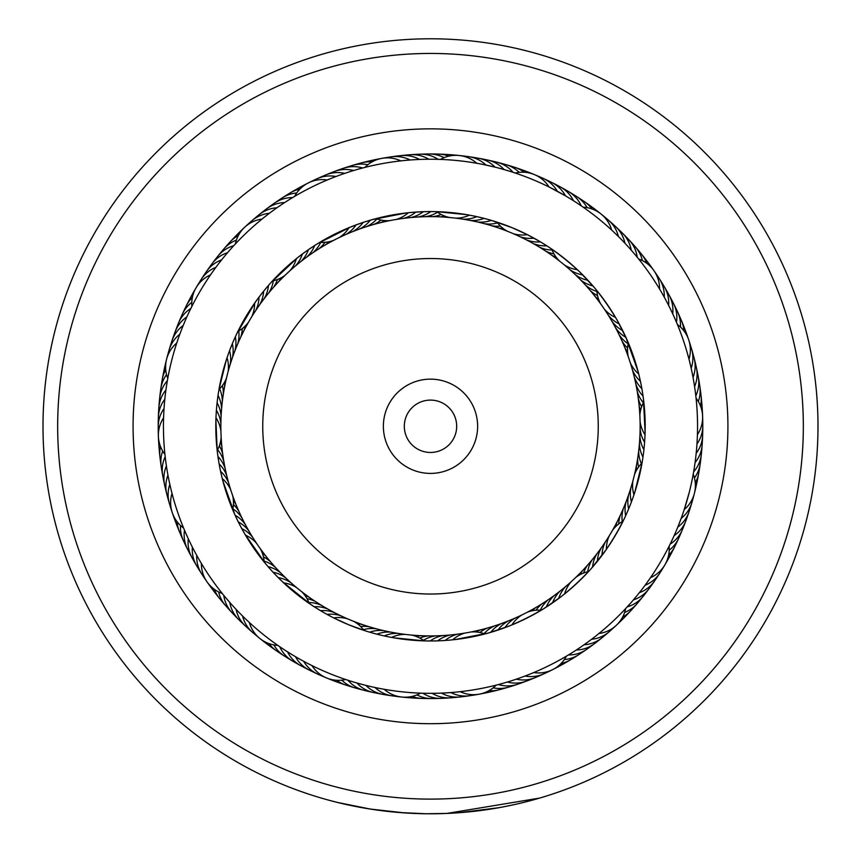 <?xml version="1.0" encoding="UTF-8"?>
<svg xmlns="http://www.w3.org/2000/svg" width="861" height="861" viewBox="0 0 861 861"><rect width="100%" height="100%" fill="white"/><g stroke="black" fill="none" stroke-linecap="round" stroke-linejoin="round"><path stroke-width="1.29" d="M220.857 426.281A209.643 209.643 0 0 1 430.5 216.638A209.643 209.643 0 0 1 640.143 426.281A209.643 209.643 0 0 1 430.5 635.924A209.643 209.643 0 0 1 220.857 426.281A209.643 209.643 0 0 1 430.5 216.638A209.643 209.643 0 0 1 640.143 426.281M383.371 426.281A47.129 47.129 0 0 0 430.5 473.41A47.129 47.129 0 0 0 477.629 426.281A47.129 47.129 0 0 0 430.5 379.152A47.129 47.129 0 0 0 383.371 426.281M404.315 426.281A26.185 26.185 0 0 0 430.5 452.455A26.185 26.185 0 0 0 456.685 426.281A26.185 26.185 0 0 0 430.5 400.096A26.185 26.185 0 0 0 404.315 426.281M803.291 420.717A372.835 372.835 0 0 0 424.936 53.49A372.835 372.835 0 0 0 57.709 431.835A372.835 372.835 0 0 0 436.064 799.073A372.835 372.835 0 0 0 803.291 420.717M43.05 432.061A387.493 387.493 0 0 1 424.721 38.831A387.493 387.493 0 0 1 817.95 420.502A387.493 387.493 0 0 1 436.279 813.731A387.493 387.493 0 0 1 43.05 432.061M727.889 421.836A297.432 297.432 0 0 1 434.934 723.67A297.432 297.432 0 0 1 133.111 430.715A297.432 297.432 0 0 1 426.066 128.881A297.432 297.432 0 0 1 727.889 421.836M158.241 430.339A272.291 272.291 0 0 0 434.557 698.54A272.291 272.291 0 0 0 702.759 422.213A272.291 272.291 0 0 0 426.443 154.011A272.291 272.291 0 0 0 158.241 430.339M404.971 812.935L370.338 809.071L337.264 802.387M539.599 798.093L446.837 813.43L425.904 813.742L400.161 812.58M382.252 810.761L365.903 808.35M365.645 808.307L363.407 807.919M353.128 805.971L366.216 808.404M369.66 808.963L384.103 810.987M384.749 811.062L406.769 813.042M458.945 812.73L498.659 807.726M502.953 806.94L512.564 804.981M515.147 804.411L518.709 803.593M519.355 803.442L517.902 803.787M494.236 808.49L488.531 809.405M486.939 809.641L480.815 810.492M479.814 810.621L476.068 811.084M474.443 811.266L467.738 811.977M515.276 804.378L506.989 806.144M444.082 813.537L441.682 813.613M351.353 805.605L337.813 802.527M627.497 245.977L624.925 243.2A31.416 31.416 174.1 0 0 611.773 223.516M526.674 239.993A31.416 31.416 -38.6 0 0 540.46 241.887L549.081 247.301C559.908 254.759 570.154 263.003 579.83 272.033L594.693 287.951C602.98 298.154 610.492 308.948 617.229 320.335L627.002 339.794M616.713 234.849L618.413 236.517A31.416 31.416 -7.9 0 0 604.573 217.306M609.9 228.456L611.665 230.059A31.416 31.416 0 0 0 601.096 214.055M582.66 206.812L584.996 208.448M639.852 415.314A31.416 31.416 0 0 1 643.813 401.979L643.049 396.049A31.416 31.416 28.8 0 1 635.87 384.146A31.416 31.416 0 0 0 643.049 396.049M692.588 375.009L693.04 377.387A31.416 31.416 -153.2 0 0 692.61 353.71M642.424 391.949L641.865 388.634A31.416 31.416 26.8 0 1 634.266 376.989M691.964 371.898L691.168 368.239A31.416 31.416 24.8 0 0 689.919 344.594M641.101 384.555L640.423 381.272A31.416 31.416 -155.2 0 1 632.415 369.896M688.37 356.82L688.983 359.155A31.416 31.416 0 0 0 688.757 339.977M677.144 323.887L678.231 326.523M639.508 377.226L638.722 373.965A31.416 31.416 0 0 1 630.327 362.868M625.925 337.383A31.416 31.416 0 0 1 615.669 327.976A31.416 31.416 -3.9 0 0 625.925 337.383L638.162 371.791M668.147 548.113L670.149 544.12A31.416 31.416 63.6 0 0 683.968 524.887M609.287 535.757A31.416 31.416 0 0 0 606.402 549.372L604.476 552.084C612.031 541.225 618.725 529.902 624.559 518.118L625.656 515.761A31.416 31.416 61.6 0 1 626.044 501.866A31.416 31.416 0 0 0 625.656 515.761M691.91 502.48A31.416 31.416 57.6 0 1 681.169 518.376L677.801 527.083A31.416 31.416 -120.4 0 0 690.231 506.935M627.357 511.951L628.659 508.883A31.416 31.416 59.6 0 1 628.562 494.978M630.23 505.02L631.425 501.909A31.416 31.416 -122.4 0 1 630.844 488.015M689.349 491.965L684.237 509.561A31.416 31.416 0 0 0 693.234 474.131L692.696 476.962M632.867 497.981L633.954 494.838A31.416 31.416 0 0 1 632.889 480.965M634.46 474.755A31.416 31.416 0 0 1 642.015 463.078L634.665 492.686M581.024 646.88L584.038 644.781A31.416 31.416 -87.7 0 0 605.401 634.557M606.402 549.372L590.829 569.056C581.918 578.721 572.307 587.697 561.996 595.995L544.12 608.436C532.841 615.195 521.088 621.104 508.862 626.162L488.209 633.072L454.952 639.572M593.563 637.775L591.582 639.282A31.416 31.416 90.3 0 0 612.569 628.315M600.86 631.942L598.933 633.524A31.416 31.416 0 0 0 616.282 625.344M626.151 608.049L624.193 610.126M428.326 640.961L430.166 640.971A31.416 31.416 127 0 1 442.974 635.547A31.416 31.416 0 0 0 430.166 640.971M444.05 692.987L441.532 693.105A31.416 31.416 -55 0 0 465.026 696.054M434.407 640.939L437.679 640.853A31.416 31.416 125 0 1 450.292 634.987M453.37 692.352L450.852 692.556A31.416 31.416 123 0 0 474.443 694.676M441.908 640.67L445.169 640.466A31.416 31.416 -57 0 1 457.568 634.17M462.658 691.394L460.151 691.684A31.416 31.416 0 0 0 479.168 694.181M496.851 684.958L494.085 685.657M449.388 640.143L452.649 639.82A31.416 31.416 0 0 1 464.822 633.093M471.128 631.952A31.416 31.416 0 0 1 484.894 633.965L488.209 633.072M247.99 621.244L249.356 622.503A31.416 31.416 0 0 0 277.845 645.406L279.75 646.719A31.416 31.416 161.7 0 0 296.819 663.131M286.003 650.862L287.552 651.852A31.416 31.416 0 0 0 305.181 667.662A31.416 31.416 -20.3 0 1 287.552 651.852M292.428 654.866L295.527 656.717A31.416 31.416 -22.3 0 0 313.695 671.892M300.5 659.558L301.146 659.913M324.694 613.086L320.669 610.75M368.982 691.2A31.416 31.416 129 0 1 352.343 684.495A31.416 31.416 -51 0 1 347.984 680.265L343.883 678.898M310.326 664.767L311.962 665.585A31.416 31.416 0 0 0 326.599 677.973M491.308 220.373A31.416 31.416 0 0 1 477.489 221.966A31.416 31.416 -36.6 0 0 491.308 220.373L512.166 227.724A214.69 214.69 0 0 0 231.953 344.604A214.69 214.69 0 0 0 348.834 624.828L333.681 617.897A31.416 31.416 0 0 1 347.564 618.822M191.551 545.53L192.369 547.155A31.416 31.416 10.5 0 0 199.451 569.756M195.867 553.817L196.738 555.41A31.416 31.416 -171.5 0 0 204.606 577.742M200.462 561.942L201.399 563.503A31.416 31.416 0 0 0 207.017 581.842M223.634 595.177L221.019 591.916M218.307 393.649L218.037 395.393A31.416 31.416 -134.8 0 1 221.578 408.846A31.416 31.416 0 0 0 218.037 395.393M164.569 401.839L164.817 399.224A31.416 31.416 43.2 0 0 158.564 422.062M217.295 401.086L217.09 402.84A31.416 31.416 -136.8 0 1 221.105 416.164M164.16 406.747L164.031 408.534A31.416 31.416 -138.8 0 0 158.209 426.808M216.541 408.555L216.402 410.32A31.416 31.416 41.2 0 1 220.879 423.494M163.644 416.067L163.579 417.854A31.416 31.416 0 0 0 158.392 436.323M165.161 456.556L164.72 452.402M216.046 416.046L215.971 417.811A31.416 31.416 0 0 1 220.9 430.823M221.137 437.227A31.416 31.416 0 0 1 217.187 450.561L215.896 420.211M228.703 251.347L227.562 252.682A31.416 31.416 0 0 0 209.406 267.889A31.416 31.416 77.9 0 1 227.562 252.682M222.708 258.526L221.621 259.882A31.416 31.416 75.9 0 0 204.014 275.714M216.972 265.888L215.928 267.287A31.416 31.416 -106.1 0 0 198.88 283.721M211.494 273.454L210.504 274.885A31.416 31.416 0 0 0 191.885 306.344L190.841 308.453A31.416 31.416 47.2 0 0 186.041 312.166A31.416 31.416 -132.8 0 0 177.032 327.686M346.37 172.824L344.734 173.362A31.416 31.416 108.6 0 0 321.368 177.162M337.555 175.913L335.951 176.516A31.416 31.416 -73.4 0 0 312.726 181.133M328.859 179.314L327.277 179.981A31.416 31.416 0 0 0 308.324 182.93M292.675 197.535L296.27 195.404M517.02 173.621L513.038 172.297A31.416 31.416 -34.6 0 0 496.743 162.169M483.322 164.494L495.086 167.152A31.416 31.416 141.4 0 0 473.378 157.703M487.078 219.178L484.065 218.371A31.416 31.416 -38.6 0 1 470.31 220.448M489.349 165.786L485.991 165.054A31.416 31.416 -40.6 0 0 463.961 156.368M479.803 217.327L476.768 216.628A31.416 31.416 139.4 0 1 463.089 219.178M667.533 303.266L668.62 305.386A31.416 31.416 -5.9 0 0 668.534 299.316A31.416 31.416 174.1 0 0 664.294 286.691M663.088 295.054L664.251 297.131A31.416 31.416 172.1 0 0 663.949 291.061A31.416 31.416 -7.9 0 0 656.383 274.799M638.324 258.558L640.1 260.786M658.364 286.993L659.591 289.038A31.416 31.416 0 0 0 653.973 270.698M694.052 469.428L693.439 473.023M697.119 441.596L696.969 444.007A31.416 31.416 -155.2 0 0 699.993 438.744A31.416 31.416 24.8 0 0 702.425 420.964M696 397.502L696.291 400.343M697.485 432.265L697.421 434.676A31.416 31.416 0 0 0 696.075 398.159M643.404 398.654L645.104 432.491M628.907 605.035L625.656 608.576A31.416 31.416 0 0 1 616.304 625.323M592.551 567.108A31.416 31.416 0 0 1 596.834 553.881A31.416 31.416 61.6 0 0 592.551 567.108L588.547 571.586A31.416 31.416 0 0 0 575.88 577.333M635.031 597.997L633.448 599.859A31.416 31.416 61.6 0 0 639.023 597.459A31.416 31.416 0 0 0 649.043 588.698A31.416 31.416 -118.4 0 1 639.023 597.459M640.541 591.206L639.389 592.659A31.416 31.416 59.6 0 0 644.878 590.065A31.416 31.416 -120.4 0 0 656.997 576.827M664.455 555.054L660.365 562.222M651.551 576.127L650.507 577.656A31.416 31.416 0 0 0 669.115 546.197M500.801 683.914L496.119 685.152A31.416 31.416 0 0 1 479.19 694.181M509.755 681.299L507.387 682.03A31.416 31.416 94.3 0 0 513.371 683.021A31.416 31.416 0 0 0 526.534 681.073A31.416 31.416 -85.7 0 1 513.371 683.021M527.384 675.142L525.07 676.025A31.416 31.416 -89.7 0 0 531.108 676.595A31.416 31.416 90.3 0 0 548.296 671.419M567.022 655.802L564.568 657.244M536.026 671.602L533.745 672.57A31.416 31.416 0 0 0 566.409 656.168L570.52 653.682M387.644 694.849A31.416 31.416 -55 0 1 370.574 689.317A31.416 31.416 125 0 1 365.925 685.41L356.906 682.999A31.416 31.416 127 0 0 361.416 687.067A31.416 31.416 0 0 0 373.545 692.545A31.416 31.416 -53 0 1 361.416 687.067M381.057 635.203L373.782 633.341M373.179 687.11L375.03 687.508A31.416 31.416 -57 0 0 379.809 691.254A31.416 31.416 123 0 0 397.061 696.183M421.298 693.18L418.446 693.062M386.675 689.715L384.2 689.284A31.416 31.416 0 0 0 420.545 693.148L425.377 693.288M411.558 635.063A31.416 31.416 0 0 1 424.193 640.875L393.886 637.829M268.04 566.635A31.416 31.416 0 0 1 280.525 572.759A31.416 31.416 159.7 0 0 268.04 566.635L264.176 562.029A31.416 31.416 0 0 0 260.291 548.672M228.585 601.053L229.801 602.452A31.416 31.416 159.7 0 0 231.394 608.318A31.416 31.416 0 0 0 238.626 619.479A31.416 31.416 -20.3 0 1 231.394 608.318M285.734 577.914A31.416 31.416 157.7 0 0 273.045 572.221L266.867 565.257M234.816 608.006L236.086 609.362A31.416 31.416 157.7 0 0 237.873 615.163A31.416 31.416 -22.3 0 0 245.503 626.076M291.126 582.886A31.416 31.416 -24.3 0 0 278.243 577.645L271.818 570.897M241.284 614.743L242.598 616.045A31.416 31.416 -24.3 0 0 244.599 621.782A31.416 31.416 155.7 0 0 256.449 635.257M296.69 587.665A31.416 31.416 0 0 0 283.624 582.875L276.973 576.353M279.588 646.611L276.155 644.211M310.853 604.54L282.311 581.627M166.151 464.176L166.41 465.984A31.416 31.416 -167.5 0 0 164.58 471.774A31.416 31.416 0 0 0 164.634 485.077A31.416 31.416 12.5 0 1 164.58 471.774M167.637 473.399L167.96 475.186A31.416 31.416 -169.5 0 0 166.334 481.041A31.416 31.416 10.5 0 0 166.851 494.343M169.445 482.558L169.832 484.334A31.416 31.416 8.5 0 0 168.412 490.243A31.416 31.416 -171.5 0 0 171.091 507.979M184.437 530.075L182.844 526.2M172.684 495.914L172.017 493.418A31.416 31.416 0 0 0 183.608 528.084M235.075 515.169A31.416 31.416 0 0 1 245.32 524.564A31.416 31.416 -167.5 0 0 235.075 515.169L222.87 480.912M233.019 342.054L235.344 336.802A31.416 31.416 -134.8 0 1 234.945 350.707A31.416 31.416 0 0 0 235.344 336.802M230.199 349.006L233.579 340.741M167.378 380.594L167.938 377.505M226.54 377.818A31.416 31.416 0 0 1 218.985 389.495L226.292 360.006M314.695 245.493A31.416 31.416 0 0 1 306.85 256.976A31.416 31.416 -102.1 0 0 314.695 245.493L319.797 242.328A31.416 31.416 0 0 0 333.573 240.391M286.153 201.592L284.679 202.55A31.416 31.416 -102.1 0 0 278.652 203.293A31.416 31.416 0 0 0 266.566 208.857A31.416 31.416 77.9 0 1 278.652 203.293M301.006 261.41A31.416 31.416 -104.1 0 0 308.442 249.658L316.148 244.567M278.383 206.78L276.941 207.781A31.416 31.416 -104.1 0 0 270.946 208.728A31.416 31.416 75.9 0 0 255.588 218.016M295.323 266.038A31.416 31.416 73.9 0 0 302.34 254.027L309.874 248.678M270.806 212.236L269.396 213.28A31.416 31.416 73.9 0 0 263.444 214.443A31.416 31.416 -106.1 0 0 248.42 224.258M289.802 270.86A31.416 31.416 0 0 0 296.399 258.612L303.739 253.005M233.826 245.622L236.678 242.565M263.412 217.951L262.056 219.049A31.416 31.416 0 0 0 235.333 243.986M271.021 282.548L297.755 257.547M435.429 159.263L440.477 159.403A31.416 31.416 0 0 1 459.257 155.507M416.767 159.576L419.447 159.446A31.416 31.416 -71.4 0 0 413.893 157.003A31.416 31.416 108.6 0 0 395.952 156.508M411.461 212.43L423.311 211.709A31.416 31.416 -71.4 0 1 410.697 217.575M407.447 160.221L410.127 159.995A31.416 31.416 106.6 0 0 404.487 157.757A31.416 31.416 -73.4 0 0 386.546 157.886M362.685 167.981L366.743 166.948M398.159 161.19L400.828 160.878A31.416 31.416 0 0 0 364.87 167.411L360.027 168.691M352.719 231.598A31.416 31.416 -71.4 0 0 363.159 222.418L372.641 219.533L405.897 213.001M579.475 204.638L582.348 206.597M546.843 245.837A31.416 31.416 0 0 1 533.131 243.469A31.416 31.416 -36.6 0 0 546.843 245.837L551.836 249.163A31.416 31.416 0 0 0 559.327 260.883M571.639 199.558L573.437 200.688A31.416 31.416 -36.6 0 0 570.262 195.522A31.416 31.416 0 0 0 560.167 186.848A31.416 31.416 143.4 0 1 570.262 195.522M365.925 631.027L348.834 624.828A214.69 214.69 0 0 0 629.047 507.947A214.69 214.69 0 0 0 512.166 227.724L527.309 234.644L540.234 241.747M515.244 173.018A31.416 31.416 0 0 1 549.027 186.966L565.462 195.834A31.416 31.416 -38.6 0 0 562.104 190.776A31.416 31.416 141.4 0 0 547.284 180.659M474.142 162.815L476.822 163.267A31.416 31.416 0 0 0 459.279 155.507M439.519 159.371L442.371 159.489M472.463 215.724L469.406 215.142A31.416 31.416 0 0 1 455.835 218.167M449.453 217.489A31.416 31.416 0 0 1 436.818 211.677L466.963 214.701M334.305 612.548A31.416 31.416 157.7 0 0 320.529 610.664L312.64 605.724M248.872 530.979A31.416 31.416 -169.5 0 0 238.303 521.938L234.343 513.543M256.632 543.409A31.416 31.416 0 0 0 245.45 535.144L240.919 527.029M259.807 304.557A31.416 31.416 -104.1 0 0 263.638 291.19L269.601 284.141M251.724 316.783A31.416 31.416 0 0 0 254.608 303.18L260.065 295.732M339.299 237.507A31.416 31.416 0 0 0 349.082 227.627L359.026 223.828M218.823 462.163L219.135 463.928A31.416 31.416 -169.5 0 1 226.734 475.584M221.858 476.865L222.278 478.608A31.416 31.416 0 0 1 230.683 489.694M227.616 356.056L227.046 357.735A31.416 31.416 0 0 1 228.111 371.597M389.85 220.61A31.416 31.416 0 0 1 376.096 218.597L372.641 219.533M433.223 211.602L430.812 211.591A31.416 31.416 -69.4 0 1 418.005 217.004A31.416 31.416 0 0 0 430.812 211.591M230.716 347.683L230.382 348.533M220.212 469.546L220.577 471.301A31.416 31.416 8.5 0 1 228.585 482.677M217.704 454.737L217.951 456.513A31.416 31.416 -167.5 0 1 225.141 468.427A31.416 31.416 0 0 0 217.951 456.513M317.967 243.448L350.653 226.981M345.961 234.44A31.416 31.416 106.6 0 0 356.077 224.893L364.773 221.89M236.99 333.282L255.599 301.77M255.663 310.595A31.416 31.416 73.9 0 0 259.021 297.099L264.725 289.845M268.46 285.432A31.416 31.416 0 0 1 264.176 298.659A31.416 31.416 -102.1 0 0 268.46 285.432L272.453 280.977A31.416 31.416 0 0 0 285.12 275.24M265.489 563.621L244.556 533.605M252.639 537.264A31.416 31.416 8.5 0 0 241.758 528.6L237.518 520.345M314.147 606.714A31.416 31.416 0 0 1 327.858 609.071A31.416 31.416 159.7 0 0 314.147 606.714L309.174 603.4A31.416 31.416 0 0 0 301.684 591.679M330.796 616.411L324.21 612.817M629.628 248.334L633.685 252.973M578.388 648.645L573.211 652.003M434.719 693.299L428.552 693.331M674.271 317.214L672.71 313.781A31.416 31.416 -3.9 0 0 672.828 307.711A31.416 31.416 0 0 0 669.029 294.957A31.416 31.416 176.1 0 1 672.828 307.711M694.536 466.285L695.075 462.583A31.416 31.416 28.8 0 0 698.465 457.546A31.416 31.416 0 0 0 702.167 444.76A31.416 31.416 -151.2 0 1 698.465 457.546M695.774 457.03L696.183 453.316A31.416 31.416 26.8 0 0 699.39 448.161A31.416 31.416 -153.2 0 0 702.436 430.478M642.855 588.224L645.083 585.254A31.416 31.416 -122.4 0 0 650.475 582.466A31.416 31.416 57.6 0 0 662.131 568.82M512.79 680.341L516.277 679.178A31.416 31.416 92.3 0 0 522.304 679.964A31.416 31.416 -87.7 0 0 539.653 675.39M328.913 673.259A267.061 267.061 0 0 0 677.478 527.868A267.061 267.061 0 0 0 532.087 179.303A267.061 267.061 0 0 0 183.522 324.683A267.061 267.061 0 0 0 328.913 673.259M560.339 192.907L557.325 191.26A31.416 31.416 139.4 0 0 553.795 186.32A31.416 31.416 -40.6 0 0 538.631 176.72M432.254 159.231L428.789 159.231A31.416 31.416 -69.4 0 0 423.311 156.594A31.416 31.416 0 0 0 410.137 154.743M177.883 339.654L176.753 343.012A31.416 31.416 0 0 0 166.582 359.274M181.068 330.882L179.82 334.197A31.416 31.416 41.2 0 0 175.44 338.395A31.416 31.416 -138.8 0 0 168.099 354.764M184.555 322.218L183.199 325.49A31.416 31.416 -136.8 0 0 178.668 329.526A31.416 31.416 43.2 0 0 171.909 340.999M188.344 313.684L186.869 316.902A31.416 31.416 -134.8 0 0 182.198 320.787A31.416 31.416 0 0 0 175.052 332.002A31.416 31.416 45.2 0 1 182.198 320.787M498.422 168.003L507.409 170.532M355.281 170.037L356.96 169.542M190.13 309.917L192.767 304.611M166.173 388.182L166.431 386.449M187.526 537.103L186.805 535.51M592.971 285.938A31.416 31.416 0 0 1 580.486 279.803A31.416 31.416 -3.9 0 0 592.971 285.938L596.813 290.512A31.416 31.416 0 0 0 600.698 303.868M546.294 607.07A31.416 31.416 0 0 1 554.14 595.586A31.416 31.416 94.3 0 0 546.294 607.07L541.214 610.223A31.416 31.416 0 0 0 527.438 612.16M642.564 459.742L642.963 457.148A31.416 31.416 28.8 0 1 639.422 443.695A31.416 31.416 0 0 0 642.963 457.148M644.319 445.567L644.598 442.22A31.416 31.416 -155.2 0 1 640.121 429.058M367.281 631.447L369.713 632.189A31.416 31.416 127 0 1 383.522 630.596A31.416 31.416 0 0 0 369.713 632.189M388.386 636.796L391.604 637.42A31.416 31.416 0 0 1 405.176 634.385M375.159 633.718L376.946 634.18A31.416 31.416 125 0 1 390.7 632.114M644.867 438.077L645.029 434.73A31.416 31.416 0 0 1 640.1 421.729M643.522 453.037L643.91 449.7A31.416 31.416 26.8 0 1 639.906 436.376M628.336 342.882A31.416 31.416 0 0 0 628.293 356.788M677.392 324.489A31.416 31.416 0 0 1 688.746 339.955M694.988 362.911A31.416 31.416 -151.2 0 1 694.59 386.589A31.416 31.416 0 0 0 694.988 362.911M637.215 391.346A31.416 31.416 -149.2 0 0 643.371 402.797M697.044 372.2A31.416 31.416 30.8 0 1 695.817 395.845M638.313 398.6A31.416 31.416 -147.2 0 0 641.649 406.715M698.766 381.552A31.416 31.416 32.8 0 1 698.314 401.474M639.153 405.886A31.416 31.416 34.8 0 0 640.541 410.525A31.416 31.416 0 0 1 639.153 405.886M700.165 390.959A31.416 31.416 -145.2 0 1 700.51 406.026A31.416 31.416 0 0 0 700.165 390.959M639.734 413.183A31.416 31.416 36.8 0 0 639.949 414.249M701.241 400.408A31.416 31.416 -143.2 0 1 701.909 410.686M702.124 439.982A31.416 31.416 -151.2 0 1 702.167 444.739A31.416 31.416 0 0 0 702.124 439.982M693.643 471.817A31.416 31.416 -149.2 0 0 697.206 466.899A31.416 31.416 30.8 0 0 701.478 449.464M638.679 450.992A31.416 31.416 -149.2 0 0 641.37 463.724M694.44 477.93A31.416 31.416 -147.2 0 0 695.623 476.198A31.416 31.416 32.8 0 0 700.51 458.924M637.689 458.256A31.416 31.416 -147.2 0 0 638.614 466.996M636.451 465.478A31.416 31.416 34.8 0 0 636.483 470.332A31.416 31.416 0 0 1 636.451 465.478M699.197 468.352A31.416 31.416 -145.2 0 1 698.734 473.087A31.416 31.416 0 0 0 699.197 468.352M698.734 473.098A31.416 31.416 -145.2 0 1 695.268 482.913A31.416 31.416 0 0 0 698.734 473.109M634.955 472.657A31.416 31.416 36.8 0 0 634.858 473.744M697.561 477.715A31.416 31.416 -143.2 0 1 695.311 487.778M571.187 581.702A31.416 31.416 0 0 0 564.59 593.95M363.977 630.403A31.416 31.416 0 0 0 353.484 621.265M345.745 679.523A31.416 31.416 0 0 1 326.62 677.984M222.278 593.498A31.416 31.416 0 0 1 207.038 581.864M164.925 454.382A31.416 31.416 0 0 1 158.392 436.355M237.916 331.377A31.416 31.416 0 0 0 248.452 322.305M294.613 196.383A31.416 31.416 0 0 1 308.303 182.941M564.321 264.908A31.416 31.416 0 0 0 577.376 269.697M583.166 207.167A31.416 31.416 0 0 1 601.075 214.034M623.084 521.163A31.416 31.416 0 0 0 612.548 530.247M521.712 615.045A31.416 31.416 0 0 0 511.929 624.925M232.674 509.69A31.416 31.416 0 0 0 232.707 495.775M167.766 378.442A31.416 31.416 0 0 1 166.571 359.295M396.168 219.469A31.416 31.416 0 0 0 408.329 212.732M497.012 222.149A31.416 31.416 0 0 0 507.495 231.286M513.425 233.729A31.416 31.416 0 0 0 527.309 234.644M604.357 309.131A31.416 31.416 0 0 0 615.54 317.408M638.711 259.043A31.416 31.416 0 0 1 653.951 270.677M692.901 497.809A31.416 31.416 57.6 0 1 691.921 502.469M565.666 586.535A31.416 31.416 -89.7 0 0 558.638 598.535M340.881 615.798A31.416 31.416 -24.3 0 0 327.04 614.399M322.358 675.82A31.416 31.416 155.7 0 1 317.881 674.195M317.87 674.185A31.416 31.416 155.7 0 1 303.664 661.291M158.575 431.576A31.416 31.416 -138.8 0 1 158.209 426.83M569.885 269.676A31.416 31.416 172.1 0 0 582.768 274.928M559.984 591.152A31.416 31.416 92.3 0 0 552.547 602.904M575.277 274.648A31.416 31.416 -5.9 0 0 587.966 280.342M687.261 515.965A31.416 31.416 -118.4 0 1 674.12 535.671A31.416 31.416 0 0 0 687.261 515.965M598.008 640.541A31.416 31.416 -85.7 0 1 576.31 650.012A31.416 31.416 0 0 0 598.008 640.541M455.577 697.087A31.416 31.416 -53 0 1 432.2 693.331A31.416 31.416 0 0 0 455.577 697.087M194.575 561.587A31.416 31.416 12.5 0 1 188.29 538.76A31.416 31.416 0 0 0 194.575 561.587M158.876 412.559A31.416 31.416 45.2 0 1 165.925 389.958A31.416 31.416 0 0 0 158.876 412.559M359.564 228.994A31.416 31.416 -69.4 0 0 370.327 220.19A31.416 31.416 0 0 1 359.564 228.994M330.14 173.502A31.416 31.416 110.6 0 1 353.634 170.521A31.416 31.416 0 0 0 330.14 173.502M482.741 159.371A31.416 31.416 143.4 0 1 504.105 169.563A31.416 31.416 0 0 0 482.741 159.371M618.747 229.984A31.416 31.416 176.1 0 1 631.21 250.11A31.416 31.416 0 0 0 618.747 229.984M623.278 508.657A31.416 31.416 -116.4 0 0 622.266 521.615M548.145 599.805A31.416 31.416 -83.7 0 0 540.288 610.158M590.42 646.267A31.416 31.416 96.3 0 1 568.4 654.973M435.655 635.859A31.416 31.416 -51 0 0 423.44 640.326M446.095 697.808A31.416 31.416 129 0 1 422.859 693.223M321.53 605.38A31.416 31.416 -18.3 0 0 308.841 602.528M241.995 518.031A31.416 31.416 14.5 0 0 232.868 508.776M189.99 553.257A31.416 31.416 -165.5 0 1 184.502 530.225M222.321 401.549A31.416 31.416 47.2 0 0 219.641 388.828M159.522 403.066A31.416 31.416 -132.8 0 1 167.357 380.723M268.74 292.923A31.416 31.416 79.9 0 0 273.357 280.772M215.089 260.248A31.416 31.416 -100.1 0 1 233.761 245.697M366.506 226.637A31.416 31.416 112.7 0 0 376.967 218.92M339.04 170.144A31.416 31.416 -67.3 0 1 362.621 167.992M484.603 223.731A31.416 31.416 145.4 0 0 497.572 222.891M492.04 161.362A31.416 31.416 -34.6 0 1 496.732 162.159M585.512 285.142A31.416 31.416 178.1 0 0 596.888 291.438M625.495 236.678A31.416 31.416 -1.9 0 1 637.248 257.235M620.286 515.341A31.416 31.416 -114.4 0 0 618.704 523.983M680.362 533.691A31.416 31.416 65.6 0 1 669.212 550.201M542.01 603.809A31.416 31.416 -81.7 0 0 536.005 610.223M582.628 651.723A31.416 31.416 98.3 0 1 578.84 654.618M578.829 654.629A31.416 31.416 98.3 0 1 564.321 659.58M435.192 635.924A31.416 31.416 -49 0 0 434.74 635.881L435.623 635.859M428.326 635.913A31.416 31.416 -49 0 0 419.813 638.066M436.592 698.185A31.416 31.416 131 0 1 416.939 694.892M315.33 601.452A31.416 31.416 -16.3 0 0 307.011 598.664M288.618 658.31A31.416 31.416 163.7 0 1 273.873 644.921M238.906 511.38A31.416 31.416 16.5 0 0 233.417 504.535M185.696 544.776A31.416 31.416 -163.5 0 1 180.53 525.533M223.311 394.295A31.416 31.416 49.2 0 0 222.396 385.556M160.501 393.606A31.416 31.416 -130.8 0 1 166.55 374.632M273.497 287.348A31.416 31.416 81.9 0 0 277.446 279.513M221.019 252.822A31.416 31.416 -98.1 0 1 236.377 240.122M373.523 224.527A31.416 31.416 114.7 0 0 381.089 220.061M348.048 167.109A31.416 31.416 -65.3 0 1 352.493 165.398M352.515 165.387A31.416 31.416 -65.3 0 1 367.83 164.72M491.653 225.754A31.416 31.416 147.4 0 0 500.424 226.088M501.263 163.676A31.416 31.416 -32.6 0 1 505.924 164.634M505.934 164.645A31.416 31.416 -32.6 0 1 519.183 172.361M590.355 290.641A31.416 31.416 -179.9 0 0 597.556 295.667M632.006 243.62A31.416 31.416 0.1 0 1 642.381 260.614M617.057 521.927A31.416 31.416 67.6 0 0 615.723 526.577A31.416 31.416 0 0 1 617.057 521.927M676.455 542.365A31.416 31.416 -112.4 0 1 668.599 555.216A31.416 31.416 0 0 0 676.455 542.365M535.725 607.597A31.416 31.416 100.3 0 0 532.087 610.793A31.416 31.416 0 0 1 535.725 607.597M574.653 656.911A31.416 31.416 -79.7 0 1 561.092 663.476A31.416 31.416 0 0 0 574.653 656.911M420.997 635.709A31.416 31.416 133 0 0 416.207 636.43A31.416 31.416 0 0 1 420.997 635.709L420.093 635.666M427.078 698.228A31.416 31.416 -47 0 1 412.128 696.42A31.416 31.416 0 0 0 427.078 698.228M309.282 597.319A31.416 31.416 165.8 0 0 304.859 595.338A31.416 31.416 0 0 1 309.282 597.319M280.6 653.208A31.416 31.416 -14.2 0 1 268.987 643.597A31.416 31.416 0 0 0 280.6 653.208M236.054 504.632A31.416 31.416 -161.5 0 0 233.406 500.575A31.416 31.416 0 0 1 236.054 504.632M181.703 536.145A31.416 31.416 18.5 0 1 177.14 521.788A31.416 31.416 0 0 0 181.703 536.145M224.56 387.063A31.416 31.416 -128.8 0 0 224.527 382.219A31.416 31.416 0 0 1 224.56 387.063M161.803 384.189A31.416 31.416 51.2 0 1 165.721 369.638A31.416 31.416 0 0 0 161.803 384.189M278.447 281.945A31.416 31.416 -96.1 0 0 281.041 277.855A31.416 31.416 0 0 1 278.447 281.945M227.218 245.6A31.416 31.416 83.9 0 1 238.368 235.483A31.416 31.416 0 0 0 227.218 245.6M380.616 222.655A31.416 31.416 -63.3 0 0 385.007 220.61A31.416 31.416 0 0 1 380.616 222.655M357.164 164.376A31.416 31.416 116.7 0 1 372.027 161.9A31.416 31.416 0 0 0 357.164 164.376M498.627 228.014A31.416 31.416 -30.6 0 0 503.427 228.671A31.416 31.416 0 0 1 498.627 228.014M510.401 166.302A31.416 31.416 149.4 0 1 524.241 172.254A31.416 31.416 0 0 0 510.401 166.302M595.005 296.313A31.416 31.416 2.1 0 0 598.686 299.467A31.416 31.416 0 0 1 595.005 296.313M638.27 250.777A31.416 31.416 -177.9 0 1 646.697 263.262A31.416 31.416 0 0 0 638.27 250.777M613.592 528.385A31.416 31.416 69.6 0 0 613.204 529.386M672.247 550.889A31.416 31.416 -110.4 0 1 667.253 559.898M529.321 611.17A31.416 31.416 102.3 0 0 528.45 611.794M566.495 661.808A31.416 31.416 -77.7 0 1 557.433 666.683M413.678 635.246A31.416 31.416 135 0 0 412.602 635.3M417.574 697.948A31.416 31.416 -45 0 1 407.307 697.141M303.373 592.981A31.416 31.416 167.8 0 0 302.437 592.443M272.754 647.827A31.416 31.416 -12.2 0 1 264.553 641.606M233.428 497.787A31.416 31.416 -159.5 0 0 232.933 496.829M178.012 527.373A31.416 31.416 20.5 0 1 174.482 517.709M226.056 379.884A31.416 31.416 -126.8 0 0 226.152 378.818M163.439 374.826A31.416 31.416 53.2 0 1 165.689 364.773M283.592 276.725A31.416 31.416 -94.1 0 0 284.248 275.875M233.654 238.605A31.416 31.416 85.9 0 1 240.983 231.372M387.762 221.04A31.416 31.416 -61.3 0 0 388.785 220.674M366.366 161.976A31.416 31.416 118.7 0 1 376.44 159.855M505.515 230.511A31.416 31.416 -28.6 0 0 506.559 230.759M519.441 169.262A31.416 31.416 151.4 0 1 529.063 172.921M599.439 302.146A31.416 31.416 4.1 0 0 600.192 302.921M644.276 258.149A31.416 31.416 -175.9 0 1 650.389 266.426M605.348 541.946A31.416 31.416 -122.4 0 0 601.99 555.442M515.061 618.112A31.416 31.416 -89.7 0 0 504.933 627.658M397.922 633.373A31.416 31.416 -57 0 0 384.243 635.924M230.145 364.558A31.416 31.416 41.2 0 0 229.564 350.664M403.411 218.393A31.416 31.416 106.6 0 0 415.809 212.086M520.109 236.753A31.416 31.416 139.4 0 0 533.949 238.153M608.35 315.277A31.416 31.416 172.1 0 0 619.231 323.94M601.193 547.983A31.416 31.416 59.6 0 0 597.373 561.361M508.302 620.953A31.416 31.416 92.3 0 0 497.852 630.134M249.249 629.047A31.416 31.416 -22.3 0 1 245.514 626.087M168.39 498.863A31.416 31.416 10.5 0 1 166.851 494.354M232.427 357.584A31.416 31.416 -136.8 0 0 232.33 343.679M170.758 345.638A31.416 31.416 43.2 0 1 171.899 341.01M612.117 321.562A31.416 31.416 -5.9 0 0 622.697 330.602M661.539 282.785A31.416 31.416 174.1 0 1 664.283 286.681M649.065 588.676A31.416 31.416 0 0 0 651.594 584.662A31.416 31.416 -118.4 0 1 649.054 588.687M501.446 623.558A31.416 31.416 94.3 0 0 490.684 632.361A31.416 31.416 0 0 1 501.446 623.558M530.871 679.049A31.416 31.416 -85.7 0 1 526.566 681.062A31.416 31.416 0 0 0 530.871 679.049M378.28 693.191A31.416 31.416 -53 0 1 373.566 692.556A31.416 31.416 0 0 0 378.28 693.191M242.264 622.589A31.416 31.416 -20.3 0 1 238.648 619.5A31.416 31.416 0 0 0 242.264 622.589M166.012 489.661A31.416 31.416 12.5 0 1 164.634 485.098A31.416 31.416 0 0 0 166.012 489.661M173.739 336.608A31.416 31.416 45.2 0 1 175.041 332.023A31.416 31.416 0 0 0 173.739 336.608M262.982 212.021A31.416 31.416 77.9 0 1 266.544 208.879A31.416 31.416 0 0 0 262.982 212.021M410.105 154.754A31.416 31.416 0 0 0 405.402 155.464A31.416 31.416 110.6 0 1 423.311 156.594M555.797 184.889A31.416 31.416 143.4 0 1 560.145 186.826A31.416 31.416 0 0 0 555.797 184.889M666.414 290.953A31.416 31.416 176.1 0 1 669.019 294.936A31.416 31.416 0 0 0 666.414 290.953M627.249 606.854A31.416 31.416 -116.4 0 0 632.91 604.637A31.416 31.416 63.6 0 0 645.922 592.293M592.271 559.618A31.416 31.416 -116.4 0 0 587.654 571.79M498.39 684.56A31.416 31.416 -83.7 0 0 504.342 685.754A31.416 31.416 96.3 0 0 521.97 682.407M494.505 625.915A31.416 31.416 -83.7 0 0 484.033 633.653M376.408 628.821A31.416 31.416 -51 0 0 363.428 629.671M223.763 595.328A31.416 31.416 -18.3 0 0 225.151 601.247A31.416 31.416 161.7 0 0 235.516 615.884M275.498 567.431A31.416 31.416 -18.3 0 0 264.112 561.124M165.183 456.728A31.416 31.416 14.5 0 0 163.149 462.443A31.416 31.416 -165.5 0 0 163.967 480.373M223.785 461.216A31.416 31.416 14.5 0 0 217.618 449.754M237.711 343.916A31.416 31.416 47.2 0 0 238.723 330.936M292.589 197.589A31.416 31.416 79.9 0 0 286.541 198.116A31.416 31.416 -100.1 0 0 270.569 206.296M312.844 252.757A31.416 31.416 79.9 0 0 320.712 242.393M438.12 159.328A31.416 31.416 112.7 0 0 432.749 156.508A31.416 31.416 -67.3 0 0 414.894 154.754M425.334 216.692A31.416 31.416 112.7 0 0 437.56 212.226M581.24 205.833A31.416 31.416 145.4 0 0 578.237 200.548A31.416 31.416 -34.6 0 0 564.17 189.42M539.46 247.172A31.416 31.416 145.4 0 0 552.159 250.024M676.488 322.315A31.416 31.416 178.1 0 0 676.832 316.256A31.416 31.416 -1.9 0 0 670.999 299.284M618.994 334.52A31.416 31.416 178.1 0 0 628.143 343.776M624.623 612.429A31.416 31.416 -114.4 0 0 626.55 611.611A31.416 31.416 65.6 0 0 639.992 599.719M587.514 565.193A31.416 31.416 -114.4 0 0 583.554 573.049M493.17 687.821A31.416 31.416 -81.7 0 0 495.226 688.176A31.416 31.416 98.3 0 0 512.962 685.442M487.487 628.024A31.416 31.416 -81.7 0 0 479.911 632.501M341.817 680.19A31.416 31.416 -49 0 0 343.356 681.6A31.416 31.416 131 0 0 359.758 688.886M369.369 626.808A31.416 31.416 -49 0 0 360.576 626.474M218.619 591.927A31.416 31.416 -16.3 0 0 219.157 593.961A31.416 31.416 163.7 0 0 229.004 608.953M270.655 561.921A31.416 31.416 -16.3 0 0 263.444 556.895M162.697 451.089A31.416 31.416 16.5 0 0 162.051 453.08A31.416 31.416 -163.5 0 0 162.234 471.021M222.698 453.973A31.416 31.416 16.5 0 0 219.351 445.837M191.799 302.362A31.416 31.416 49.2 0 0 190.184 303.685A31.416 31.416 -130.8 0 0 180.627 318.882M240.714 337.221A31.416 31.416 49.2 0 0 242.296 328.568M296.69 192.982A31.416 31.416 81.9 0 0 294.602 193.219A31.416 31.416 -98.1 0 0 278.361 200.839M318.979 248.754A31.416 31.416 81.9 0 0 324.995 242.328M444.061 157.671A31.416 31.416 114.7 0 0 442.177 156.745A31.416 31.416 -65.3 0 0 424.398 154.377M432.663 216.649A31.416 31.416 114.7 0 0 441.187 214.486M587.127 207.641A31.416 31.416 147.4 0 0 586.04 205.854A31.416 31.416 -32.6 0 0 572.361 194.242M545.659 251.089A31.416 31.416 147.4 0 0 554 253.887M680.47 327.029A31.416 31.416 -179.9 0 0 680.524 324.931A31.416 31.416 0.1 0 0 675.293 307.764M622.083 341.16A31.416 31.416 -179.9 0 0 627.594 348.027M582.563 570.595A31.416 31.416 67.6 0 0 579.959 574.707A31.416 31.416 0 0 1 582.563 570.595M630.855 610.675A31.416 31.416 0 0 0 633.804 606.94A31.416 31.416 -112.4 0 1 622.621 617.068A31.416 31.416 0 0 0 630.833 610.697M480.395 629.897A31.416 31.416 100.3 0 0 475.993 631.942A31.416 31.416 0 0 1 480.395 629.897M499.358 689.726A31.416 31.416 0 0 0 503.857 688.176A31.416 31.416 -79.7 0 1 488.973 690.651A31.416 31.416 0 0 0 499.326 689.726M362.395 624.548A31.416 31.416 133 0 0 357.573 623.891A31.416 31.416 0 0 1 362.395 624.548M350.621 686.249A31.416 31.416 -47 0 1 345.993 685.13A31.416 31.416 0 0 0 350.621 686.249M345.982 685.119A31.416 31.416 -47 0 1 336.759 680.298A31.416 31.416 0 0 0 345.971 685.119M266.006 556.249A31.416 31.416 165.8 0 0 262.314 553.096A31.416 31.416 0 0 1 266.006 556.249M222.741 601.796A31.416 31.416 -14.2 0 1 214.314 589.29A31.416 31.416 0 0 0 222.741 601.796M221.847 446.687A31.416 31.416 -161.5 0 0 220.448 442.037A31.416 31.416 0 0 1 221.847 446.687M160.835 461.614A31.416 31.416 18.5 0 1 160.501 446.536A31.416 31.416 0 0 0 160.835 461.614M243.943 330.646A31.416 31.416 -128.8 0 0 245.277 325.975A31.416 31.416 0 0 1 243.943 330.646M184.534 310.208A31.416 31.416 51.2 0 1 186.31 305.795A31.416 31.416 0 0 0 184.534 310.208M186.32 305.784A31.416 31.416 51.2 0 1 192.412 297.346A31.416 31.416 0 0 0 186.32 305.773M325.254 244.965A31.416 31.416 -96.1 0 0 328.913 241.758A31.416 31.416 0 0 1 325.254 244.965M286.336 195.662A31.416 31.416 83.9 0 1 299.908 189.086A31.416 31.416 0 0 0 286.336 195.662M439.993 216.854A31.416 31.416 -63.3 0 0 444.793 216.122A31.416 31.416 0 0 1 439.993 216.854M438.647 154.108A31.416 31.416 0 0 0 433.901 154.323A31.416 31.416 116.7 0 1 448.872 156.142A31.416 31.416 0 0 0 438.68 154.108M551.707 255.222A31.416 31.416 -30.6 0 0 556.141 257.213A31.416 31.416 0 0 1 551.707 255.222M580.389 199.343A31.416 31.416 149.4 0 1 592.002 208.954A31.416 31.416 0 0 0 580.389 199.343M624.946 347.909A31.416 31.416 2.1 0 0 627.604 351.977A31.416 31.416 0 0 1 624.946 347.909M679.286 316.396A31.416 31.416 -177.9 0 1 681.46 320.636A31.416 31.416 0 0 0 679.286 316.396M681.471 320.647A31.416 31.416 -177.9 0 1 683.86 330.775A31.416 31.416 0 0 0 681.471 320.658M577.419 575.826A31.416 31.416 69.6 0 0 576.752 576.687M627.357 613.936A31.416 31.416 -110.4 0 1 624.279 617.574M624.268 617.585A31.416 31.416 -110.4 0 1 620.017 621.179M473.249 631.522A31.416 31.416 102.3 0 0 472.215 631.877M494.655 690.576A31.416 31.416 -77.7 0 1 490.103 691.964M490.081 691.975A31.416 31.416 -77.7 0 1 484.56 692.707M355.496 622.051A31.416 31.416 135 0 0 354.441 621.803M341.58 683.3A31.416 31.416 -45 0 1 331.937 679.641M261.561 550.427A31.416 31.416 167.8 0 0 260.808 549.641M216.735 594.424A31.416 31.416 -12.2 0 1 210.611 586.126M221.266 439.379A31.416 31.416 -159.5 0 0 221.051 438.314M159.759 452.165A31.416 31.416 20.5 0 1 159.091 441.876M247.398 324.177A31.416 31.416 -126.8 0 0 247.796 323.166M188.742 301.684A31.416 31.416 53.2 0 1 193.747 292.665M331.657 241.392A31.416 31.416 -94.1 0 0 332.54 240.757M294.484 190.755A31.416 31.416 85.9 0 1 298.466 188.139M298.476 188.129A31.416 31.416 85.9 0 1 303.567 185.879M447.311 217.306A31.416 31.416 -61.3 0 0 448.398 217.252M443.404 154.614A31.416 31.416 118.7 0 1 448.172 154.56M448.183 154.56A31.416 31.416 118.7 0 1 453.693 155.41M557.616 259.57A31.416 31.416 -28.6 0 0 558.563 260.108M588.235 204.714A31.416 31.416 151.4 0 1 596.447 210.956M627.572 354.754A31.416 31.416 4.1 0 0 628.078 355.722M682.977 325.167A31.416 31.416 -175.9 0 1 685.001 329.472M685.012 329.494A31.416 31.416 -175.9 0 1 686.518 334.854M598.255 426.281A167.755 167.755 0 0 0 430.5 258.526A167.755 167.755 0 0 0 262.745 426.281A167.755 167.755 0 0 0 430.5 594.036A167.755 167.755 0 0 0 598.255 426.281M411.644 635.084L413.614 635.246M442.167 635.612L442.866 635.569"/></g></svg>
